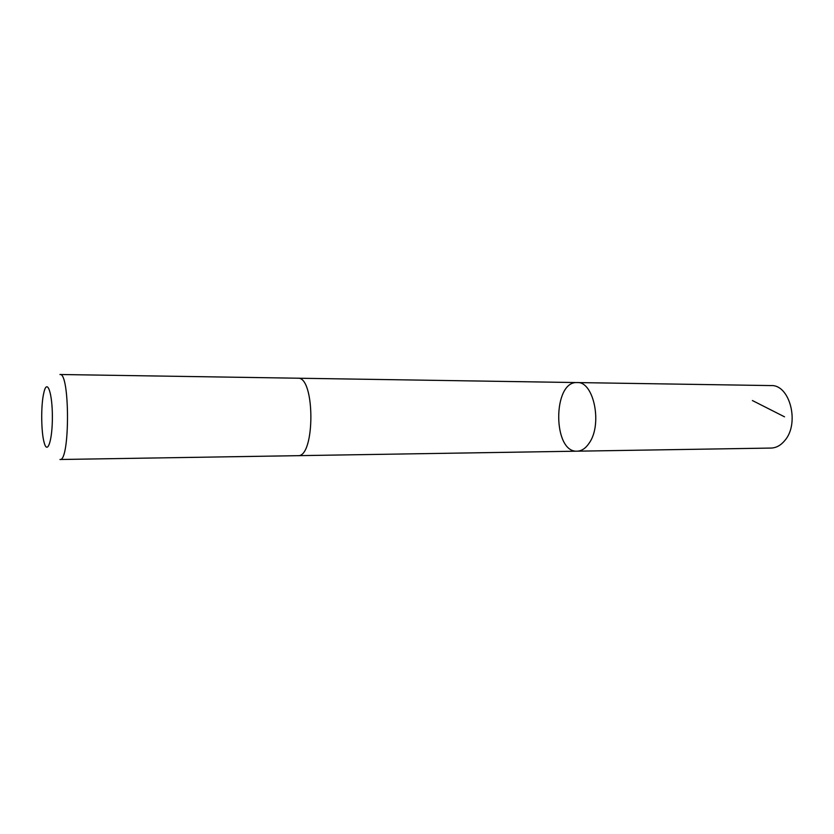 <?xml version="1.0" encoding="UTF-8"?>
<svg xmlns="http://www.w3.org/2000/svg" width="834" height="834" viewBox="0 0 834 834"><rect width="100%" height="100%" fill="white"/><g stroke="black" fill="none" stroke-linecap="round" stroke-linejoin="round"><path stroke-width="1.25" d="M589.294 442.937C585.749 448.285 581.705 451.027 577.159 451.184C552.577 452.82 552.567 380.929 577.138 382.566C593.704 381.096 602.669 424.141 589.294 442.937C585.749 448.285 581.705 451.027 577.159 451.184L771.023 448.067C776.183 447.91 780.78 445.398 784.804 440.529C799.962 423.411 789.84 384.338 771.002 385.579L577.138 382.566C593.704 381.096 602.669 424.141 589.294 442.937M297.801 455.677C315.242 457.751 315.221 376.124 297.79 378.209L59.954 374.497C69.993 372.027 70.014 461.963 59.975 459.503L297.801 455.677M43.42 394.628C40.866 407.253 41.252 432.658 44.171 442.614C47.444 455.218 52.438 440.435 52.375 417C52.427 393.565 47.423 378.782 44.16 391.386L43.42 394.628M752.404 400.539L784.523 416.823M298.019 455.666L577.159 451.184M297.999 378.219L577.138 382.566"/></g></svg>
